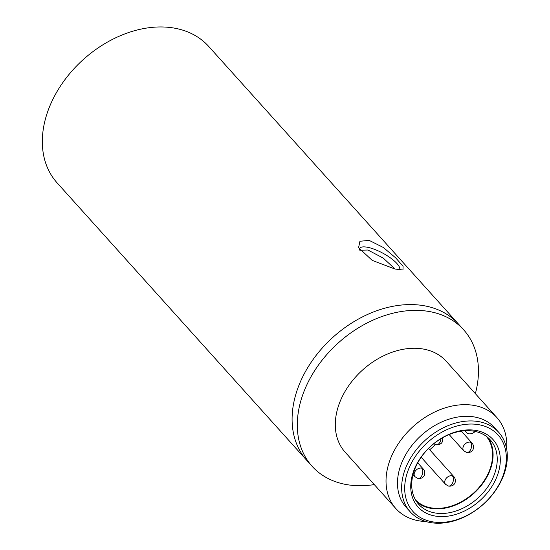 <?xml version="1.0" encoding="UTF-8"?>
<svg xmlns="http://www.w3.org/2000/svg" width="550" height="550" viewBox="0 0 550 550"><rect width="100%" height="100%" fill="white"/><g stroke="black" fill="none" stroke-linecap="round" stroke-linejoin="round"><path stroke-width="0.82" d="M429.681 449.749A47.589 34.595 138 0 0 435.325 444.62M415.484 499.874A47.589 34.595 138 0 0 486.668 476.527A47.589 34.595 138 0 0 486.221 436.232M475.207 431.447A6.799 4.943 -42 0 1 466.579 432.575A6.799 4.943 -42 0 1 465.678 430.719M496.946 417.649L446.215 361.254A67.98 49.417 138 0 0 426.498 349.724A67.98 49.417 138 0 0 352.055 381.212A67.98 49.417 138 0 0 345.139 452.189L395.869 508.585A67.98 49.417 -42 0 1 394.481 450.147A67.98 49.417 -42 0 1 477.228 406.113A67.98 49.417 -42 0 1 496.946 417.649A67.98 49.417 -42 0 1 506.66 448.944M425.975 521.538A67.98 49.417 -42 0 1 415.587 520.114A67.98 49.417 -42 0 1 395.869 508.585M410.252 511.864L406.092 507.237A59.482 43.244 -42 0 1 404.876 456.108A59.482 43.244 -42 0 1 477.283 417.574A59.482 43.244 -42 0 1 494.533 427.666L498.699 432.293A59.482 43.244 -42 0 1 499.916 483.422A59.482 43.244 -42 0 1 427.508 521.957A59.482 43.244 -42 0 1 410.252 511.864A59.482 43.244 -42 0 1 409.035 460.735A59.482 43.244 -42 0 1 481.442 422.207A59.482 43.244 -42 0 1 498.699 432.293M475.365 393.656A101.97 74.133 138 0 0 463.678 329.842A101.97 74.133 138 0 0 434.101 312.544A101.97 74.133 138 0 0 322.438 359.776A101.97 74.133 138 0 0 312.063 466.249A101.97 74.133 138 0 0 341.639 483.546A101.97 74.133 138 0 0 374.289 484.591M312.063 466.249L57.083 182.834A101.97 74.133 138 0 1 67.464 76.367A101.97 74.133 138 0 1 179.121 29.136A101.97 74.133 138 0 1 208.704 46.434L458.473 324.06A101.97 74.133 138 0 0 428.897 306.762A101.97 74.133 138 0 0 317.233 353.994A101.97 74.133 138 0 0 306.859 460.467A101.97 74.133 -42 0 1 317.233 353.994A101.97 74.133 -42 0 1 428.897 306.762A101.97 74.133 -42 0 1 458.473 324.06L463.678 329.842M411.806 462.323A57.221 41.594 -42 0 1 481.456 425.26A57.221 41.594 -42 0 1 499.228 484.151A57.221 41.594 -42 0 1 429.578 521.214A57.221 41.594 -42 0 1 411.806 462.323M478.376 430.959A50.421 36.651 138 0 0 417.003 463.623A50.421 36.651 138 0 0 432.658 515.515A50.421 36.651 138 0 0 494.031 482.852A50.421 36.651 138 0 0 478.376 430.959M476.307 431.702A48.153 35.008 138 0 0 423.576 454.011A48.153 35.008 138 0 0 418.681 504.288A48.153 35.008 138 0 0 432.644 512.456A48.153 35.008 138 0 0 485.375 490.153A48.153 35.008 138 0 0 490.277 439.876A48.153 35.008 138 0 0 476.307 431.702M416.735 501.848A48.153 35.008 138 0 0 428.484 507.829A48.153 35.008 138 0 0 479.868 487.163A48.153 35.008 138 0 0 488.049 437.69M369.188 240.391L383.316 247.472L395.697 257.888L403.081 266.282L402.971 270.016L394.941 269.019L372.185 260.356L358.559 247.727L359.941 241.264L369.188 240.391M399.575 269.968A22.66 6.854 28.4 0 0 390.913 258.246A22.66 6.854 28.4 0 0 369.215 247.651A22.66 6.854 28.4 0 0 359.693 248.442A22.66 6.854 28.4 0 0 359.425 249.59M395.106 269.06L383.254 258.115L367.936 250.023L359.81 250.222M452.334 475.798A5.665 3.493 -76 0 1 452.368 483.436A5.665 3.493 104 0 1 448.394 486.042L445.555 484.337A5.665 4.118 -42 0 1 445.438 479.469A5.665 4.118 -42 0 1 452.334 475.798A5.665 4.118 -42 0 1 453.977 476.761L428.526 448.463M421.733 468.16A5.665 3.493 -76 0 1 421.768 475.798A5.665 3.493 104 0 1 417.794 478.404L414.954 476.699A5.665 4.118 -42 0 1 414.837 471.824A5.665 4.118 -42 0 1 421.733 468.16A5.665 4.118 -42 0 1 423.376 469.116L417.725 462.832M440.956 438.707A5.665 3.493 -76 0 1 439.931 442.214A5.665 3.493 104 0 1 435.957 444.819L433.785 443.74M470.498 442.207A5.665 3.493 -76 0 1 470.532 449.852A5.665 3.493 104 0 1 466.558 452.457L463.719 450.746A5.665 4.118 -42 0 1 463.602 445.878A5.665 4.118 -42 0 1 470.498 442.207A5.665 4.118 -42 0 1 472.141 443.169L461.319 431.145M464.942 430.76L466.579 432.575M421.176 457.236L445.555 484.337M413.05 474.574L414.954 476.699M449.151 434.562L463.719 450.746M448.394 486.042C454.926 486.984 457.091 480.741 453.977 476.761M417.794 478.404C424.325 479.339 426.491 473.103 423.376 469.116M435.957 444.819L439.223 444.661L441.478 443.176L442.482 441.678L442.75 437.669M466.558 452.457C473.089 453.393 475.255 447.15 472.141 443.169"/></g></svg>
